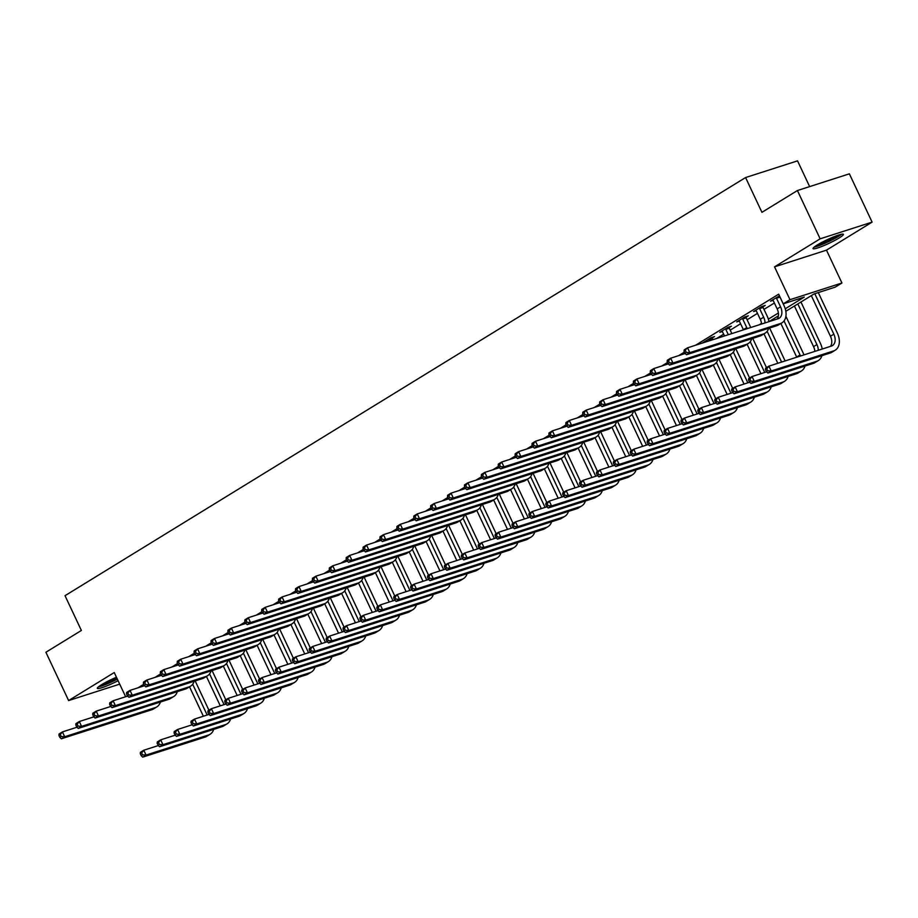 <?xml version="1.0" encoding="UTF-8"?>
<svg xmlns="http://www.w3.org/2000/svg" width="918" height="918" viewBox="0 0 918 918"><rect width="100%" height="100%" fill="white"/><g stroke="black" fill="none" stroke-linecap="round" stroke-linejoin="round"><path stroke-width="1.38" d="M116.46 677.232A16.776 2.02 154.8 0 0 101.565 684.725A16.776 2.02 154.8 0 0 97.331 688.351A16.776 2.02 154.8 0 0 118.089 680.697M839.167 237.957A16.776 2.02 154.8 0 0 843.39 234.331A16.776 2.02 154.8 0 0 833.498 236.947A16.776 2.02 154.8 0 0 817.261 244.991A16.776 2.02 154.8 0 0 813.038 248.617A16.776 2.02 154.8 0 0 822.93 246.001A16.776 2.02 154.8 0 0 839.167 237.957M809.642 186.595L797.535 160.857L745.577 177.553L65.017 595.69L81.381 630.459L45.9 652.262L68.62 700.56L119.707 684.139M745.577 177.553L761.94 212.322L797.421 190.531L849.38 173.835L872.1 222.122L820.141 238.818L774.528 266.851L789.985 299.693L841.932 282.996L835.173 287.15L814.117 293.921L785.831 311.294M774.528 266.851L826.487 250.155L872.1 222.122M826.487 250.155L841.932 282.996M797.421 190.531L820.141 238.818M785.234 308.781L804.283 297.076L783.226 303.847L778.671 294.185L695.569 345.248M684.426 352.087L678.677 355.622M667.524 362.472L661.775 366.007M650.632 372.857L644.884 376.391M633.741 383.231L627.981 386.765M616.839 393.615L611.09 397.15M599.947 404L594.198 407.535M583.045 414.374L577.296 417.908M566.154 424.759L560.405 428.293M549.262 435.143L543.502 438.666M532.36 445.517L526.611 449.051M515.468 455.902L509.719 459.436M498.566 466.275L492.817 469.809M481.675 476.66L475.926 480.194M464.783 487.045L459.034 490.579M447.881 497.418L442.132 500.953M430.99 507.803L425.241 511.337M414.098 518.188L408.338 521.722M397.196 528.561L391.447 532.096M380.304 538.946L374.555 542.481M363.402 549.331L357.653 552.854M346.511 559.705L340.762 563.239M329.619 570.089L323.859 573.624M312.717 580.463L306.968 583.997M295.825 590.848L290.077 594.382M278.923 601.233L273.174 604.767M262.032 611.606L256.283 615.14M245.14 621.991L239.391 625.525M228.238 632.376L222.489 635.91M211.347 642.749L205.598 646.283M194.455 653.134L188.695 656.668M177.553 663.519L171.804 667.053M160.661 673.892L154.912 677.427M143.759 684.277L138.01 687.811M716.637 338.478L723.694 334.141M730.212 330.136L740.596 323.756M747.103 319.751L757.488 313.371M764.005 309.377L774.379 302.997M779.485 295.906L770.477 301.173L773.128 300.324L777.156 308.896A10.752 7.264 -121.6 0 1 777.179 319.016M762.996 306.796L765.199 305.442L761.688 306.578L753.586 311.558L756.225 310.709L760.265 319.28A10.752 7.264 -121.6 0 1 761.573 324.031M746.105 317.18L748.308 315.826L744.796 316.951L736.684 321.931L739.334 321.082L743.373 329.654A10.752 7.264 -121.6 0 1 743.465 329.86M729.202 327.565L731.416 326.211L727.905 327.336L719.792 332.316L722.443 331.467M712.311 337.939L714.514 336.585L711.002 337.721L702.89 342.701L705.621 342.012M125.64 696.739L114.245 672.527L68.62 700.56M783.226 303.847L789.985 299.693M778.407 315.849L768.951 321.667A16.134 10.89 58.4 0 0 767.15 316.079L763.099 307.461L759.599 308.597L763.65 317.203A10.752 7.264 -121.6 0 1 764.992 322.941M759.117 324.823L761.504 323.365M768.343 319.154L778.395 312.981M776.49 298.212L780.541 306.819A10.752 7.264 -121.6 0 1 779.153 318.236A10.752 7.264 -121.6 0 1 778.062 318.741L687.559 347.819L689.831 352.65L780.334 323.561A16.134 10.89 58.4 0 0 781.964 322.815A16.134 10.89 58.4 0 0 784.052 305.694L780.002 297.088L776.49 298.212L776.387 297.547M684.048 351.307L684.185 349.896L687.559 347.819L684.048 351.307L684.966 353.235L686.32 352.409L685.402 350.481M686.32 352.409L689.831 352.65L686.457 354.727L776.961 325.638A16.134 10.89 58.4 0 0 778.579 324.892L781.964 322.815M686.457 354.727L684.966 353.235M765.428 369.633L766.335 371.572L767.689 370.734L766.771 368.806L765.428 369.633L765.555 368.221L768.928 366.144L771.2 370.975L833.624 350.917A16.134 10.89 58.4 0 0 835.254 350.171A16.134 10.89 58.4 0 0 837.342 333.05L818.294 292.578M814.782 293.703L833.831 334.175A10.752 7.264 -121.6 0 1 832.431 345.593A10.752 7.264 -121.6 0 1 831.352 346.097L768.928 366.144L766.771 368.806M811.328 295.63L830.446 336.252A10.752 7.264 -121.6 0 1 830.469 346.373M767.689 370.734L771.2 370.975L767.827 373.052L830.239 352.994A16.134 10.89 58.4 0 0 831.869 352.248L835.254 350.171M767.827 373.052L766.335 371.572M759.599 308.597L759.484 307.932M762.904 306.187L763.099 307.461M667.156 361.692L668.063 363.62L669.417 362.794L668.511 360.854L667.156 361.692L667.283 360.269L670.668 358.204L672.94 363.023L763.443 333.945A16.134 10.89 58.4 0 0 765.073 333.2A16.134 10.89 58.4 0 0 768.641 328.311M685.241 353.51L670.668 358.204L668.511 360.854M669.417 362.794L672.94 363.023L669.555 365.1L760.058 336.022A16.134 10.89 58.4 0 0 761.688 335.277L765.073 333.2M669.555 365.1L668.063 363.62M746.001 316.561L746.208 317.846L742.696 318.971L746.747 327.588A10.752 7.264 -121.6 0 1 747.206 328.655M742.696 318.971L742.593 318.305M750.729 327.519A16.134 10.89 58.4 0 0 750.258 326.452L746.208 317.846M650.265 372.065L651.172 374.005L652.526 373.167L651.619 371.239L650.265 372.065L650.392 370.654L653.777 368.577L656.049 373.408L746.541 344.33A16.134 10.89 58.4 0 0 748.17 343.584A16.134 10.89 58.4 0 0 751.739 338.696M668.35 363.895L653.777 368.577L651.619 371.239M652.526 373.167L656.049 373.408L652.664 375.485L743.167 346.407A16.134 10.89 58.4 0 0 744.796 345.661L748.17 343.584M652.664 375.485L651.172 374.005M721.996 330.962L724.543 335.931M729.11 326.946L729.317 328.231L725.805 329.355L728.33 334.714M725.805 329.355L725.69 328.69M731.841 333.59L729.317 328.231M633.363 382.45L634.281 384.378L635.623 383.552L634.717 381.613L633.363 382.45L633.5 381.039L636.874 378.962L639.146 383.793L729.649 354.704A16.134 10.89 58.4 0 0 731.279 353.958A16.134 10.89 58.4 0 0 734.848 349.081M651.447 374.28L636.874 378.962L634.717 381.613M635.623 383.552L639.146 383.793L635.772 385.87L726.276 356.781A16.134 10.89 58.4 0 0 727.894 356.035L731.279 353.958M635.772 385.87L634.281 384.378M822.218 349.024A16.134 10.89 58.4 0 0 820.44 343.435L800.944 301.999M797.811 303.927L816.928 344.56A10.752 7.264 -121.6 0 1 818.271 350.297M794.437 306.004L813.555 346.637A10.752 7.264 -121.6 0 1 814.863 351.387M748.526 380.018L749.432 381.945L750.786 381.119L749.88 379.191L748.526 380.018L748.663 378.606L752.037 376.529L754.309 381.36L816.733 361.302A16.134 10.89 58.4 0 0 818.351 360.556A16.134 10.89 58.4 0 0 821.92 355.668M766.61 371.847L752.037 376.529L749.88 379.191M750.786 381.119L754.309 381.36L750.935 383.437L813.348 363.379A16.134 10.89 58.4 0 0 814.977 362.633L818.351 360.556M750.935 383.437L749.432 381.945M804.019 354.876A16.134 10.89 58.4 0 0 803.548 353.809L785.9 316.308M784.029 320.933L800.037 354.933A10.752 7.264 -121.6 0 1 800.485 356.012M777.535 316.389L778.028 317.421M780.874 323.492L796.652 357.01A10.752 7.264 -121.6 0 1 796.744 357.217M731.635 390.402L732.541 392.33L733.895 391.504L732.989 389.565L731.635 390.402L731.761 388.991L735.146 386.914L737.418 391.745L799.83 371.687A16.134 10.89 58.4 0 0 801.46 370.941A16.134 10.89 58.4 0 0 805.029 366.053M749.719 382.232L735.146 386.914L732.989 389.565M733.895 391.504L737.418 391.745L734.033 393.811L796.457 373.764A16.134 10.89 58.4 0 0 798.075 373.018L801.46 370.941M734.033 393.811L732.541 392.33M785.12 360.946L769.617 328.001M767.138 331.318L781.608 362.071M763.983 333.865L777.833 363.287M714.732 400.776L715.65 402.715L716.992 401.877L716.086 399.95L714.732 400.776L714.87 399.364L718.243 397.287L720.515 402.118L782.939 382.06A16.134 10.89 58.4 0 0 784.557 381.314A16.134 10.89 58.4 0 0 788.126 376.437M732.816 392.606L718.243 397.287L716.086 399.95M716.992 401.877L720.515 402.118L717.142 404.195L779.554 384.137A16.134 10.89 58.4 0 0 781.184 383.391L784.557 381.314M717.142 404.195L715.65 402.715M712.207 337.331L712.414 338.604L708.903 339.74L709.407 340.796M708.903 339.74L708.799 339.075M712.919 339.671L712.414 338.604M616.471 392.824L617.378 394.763L618.732 393.925L617.825 391.997L616.471 392.824L616.598 391.412L619.983 389.335L622.255 394.166L712.758 365.089A16.134 10.89 58.4 0 0 714.376 364.343A16.134 10.89 58.4 0 0 717.945 359.454M634.556 384.653L619.983 389.335L617.825 391.997M618.732 393.925L622.255 394.166L618.87 396.243L709.373 367.166A16.134 10.89 58.4 0 0 711.002 366.42L714.376 364.343M618.87 396.243L617.378 394.763M766.496 367.648L752.726 338.386M750.247 341.691L764.717 372.456M747.091 344.25L760.93 373.672M697.841 411.161L698.747 413.089L700.101 412.262L699.195 410.335L697.841 411.161L697.967 409.749L701.352 407.672L703.624 412.503L766.037 392.445A16.134 10.89 58.4 0 0 767.666 391.699A16.134 10.89 58.4 0 0 771.235 386.811M715.925 402.991L701.352 407.672L699.195 410.335M700.101 412.262L703.624 412.503L700.239 414.58L762.663 394.522A16.134 10.89 58.4 0 0 764.292 393.776L767.666 391.699M700.239 414.58L698.747 413.089M814.14 247.137A16.662 2.008 154.8 0 0 828.334 241.744A16.662 2.008 154.8 0 0 841.542 234.251M840.177 234.572A14.516 1.744 -25.2 0 1 828.231 241.514A14.516 1.744 -25.2 0 1 815.264 246.299M818.776 244.096A13.437 1.618 154.8 0 0 836.241 235.88M117.24 678.895A14.516 1.744 -25.2 0 1 99.569 686.021M103.08 683.818A13.437 1.618 154.8 0 0 116.724 677.805M98.444 686.859A16.662 2.008 154.8 0 0 117.355 679.136M599.58 403.209L600.487 405.136L601.841 404.31L600.923 402.382L599.58 403.209L599.706 401.797L603.08 399.72L605.352 404.551L695.855 375.473A16.134 10.89 58.4 0 0 697.485 374.728A16.134 10.89 58.4 0 0 701.054 369.839M617.653 395.038L603.08 399.72L600.923 402.382M601.841 404.31L605.352 404.551L601.979 406.628L692.482 377.55A16.134 10.89 58.4 0 0 694.111 376.805L697.485 374.728M601.979 406.628L600.487 405.136M582.678 413.593L583.584 415.521L584.938 414.695L584.032 412.756L582.678 413.593L582.815 412.182L586.189 410.105L588.461 414.936L678.964 385.847A16.134 10.89 58.4 0 0 680.594 385.101A16.134 10.89 58.4 0 0 684.162 380.224M600.762 405.423L586.189 410.105L584.032 412.756M584.938 414.695L588.461 414.936L585.087 417.013L675.579 387.924A16.134 10.89 58.4 0 0 677.209 387.178L680.594 385.101M585.087 417.013L583.584 415.521M565.786 423.967L566.693 425.906L568.047 425.068L567.14 423.141L565.786 423.967L565.913 422.555L569.298 420.478L571.57 425.309L662.073 396.232A16.134 10.89 58.4 0 0 663.691 395.486A16.134 10.89 58.4 0 0 667.26 390.598M583.871 415.797L569.298 420.478L567.14 423.141M568.047 425.068L571.57 425.309L568.185 427.386L658.688 398.309A16.134 10.89 58.4 0 0 660.317 397.563L663.691 395.486M568.185 427.386L566.693 425.906M548.884 434.352L549.802 436.279L551.144 435.453L550.238 433.526L548.884 434.352L549.021 432.94L552.395 430.863L554.667 435.694L645.17 406.617A16.134 10.89 58.4 0 0 646.8 405.871A16.134 10.89 58.4 0 0 650.369 400.982M566.968 426.181L552.395 430.863L550.238 433.526M551.144 435.453L554.667 435.694L551.293 437.771L641.797 408.694A16.134 10.89 58.4 0 0 643.415 407.948L646.8 405.871M551.293 437.771L549.802 436.279M531.992 444.737L532.899 446.664L534.253 445.838L533.347 443.899L531.992 444.737L532.119 443.325L535.504 441.248L537.776 446.079L628.279 416.99A16.134 10.89 58.4 0 0 629.897 416.244A16.134 10.89 58.4 0 0 633.466 411.367M550.077 436.566L535.504 441.248L533.347 443.899M534.253 445.838L537.776 446.079L534.391 448.145L624.894 419.067A16.134 10.89 58.4 0 0 626.524 418.321L629.897 416.244M534.391 448.145L532.899 446.664M749.604 378.032L735.823 348.76M733.344 352.076L747.826 382.84M730.189 354.623L744.039 384.057M680.949 421.546L681.856 423.473L683.21 422.647L682.292 420.708L680.949 421.546L681.076 420.134L684.449 418.057L686.733 422.877L749.145 402.83A16.134 10.89 58.4 0 0 750.775 402.084A16.134 10.89 58.4 0 0 754.344 397.196M699.034 413.364L684.449 418.057L682.292 420.708M683.21 422.647L686.733 422.877L683.348 424.954L745.76 404.907A16.134 10.89 58.4 0 0 747.39 404.161L750.775 402.084M683.348 424.954L681.856 423.473M732.702 388.406L718.932 359.145M716.453 362.461L730.923 393.214M713.297 365.008L727.136 394.43M664.047 431.919L664.965 433.858L666.307 433.021L665.401 431.093L664.047 431.919L664.184 430.508L667.558 428.431L669.83 433.262L732.254 413.203A16.134 10.89 58.4 0 0 733.872 412.457A16.134 10.89 58.4 0 0 737.441 407.581M682.131 423.749L667.558 428.431L665.401 431.093M666.307 433.021L669.83 433.262L666.457 435.339L728.869 415.28A16.134 10.89 58.4 0 0 730.499 414.534L733.872 412.457M666.457 435.339L664.965 433.858M715.81 398.791L702.04 369.518M699.55 372.834L714.032 403.599M696.406 375.393L710.245 404.815M647.156 442.304L648.062 444.232L649.416 443.405L648.51 441.478L647.156 442.304L647.282 440.892L650.667 438.815L652.939 443.646L715.351 423.588A16.134 10.89 58.4 0 0 716.981 422.842A16.134 10.89 58.4 0 0 720.55 417.954M665.24 434.134L650.667 438.815L648.51 441.478M649.416 443.405L652.939 443.646L649.554 445.723L711.978 425.665A16.134 10.89 58.4 0 0 713.596 424.919L716.981 422.842M649.554 445.723L648.062 444.232M698.908 409.164L685.138 379.903M682.659 383.219L697.129 413.984M679.504 385.767L693.354 415.188M630.264 452.689L631.171 454.617L632.525 453.79L631.607 451.851L630.264 452.689L630.391 451.266L633.764 449.2L636.036 454.02L698.46 433.973A16.134 10.89 58.4 0 0 700.09 433.227A16.134 10.89 58.4 0 0 703.658 428.339M648.337 444.507L633.764 449.2L631.607 451.851M632.525 453.79L636.036 454.02L632.663 456.097L695.075 436.039A16.134 10.89 58.4 0 0 696.705 435.304L700.09 433.227M632.663 456.097L631.171 454.617M682.017 419.549L668.247 390.288M665.768 393.604L680.238 424.357M662.612 396.151L676.451 425.573M613.362 463.062L614.268 465.001L615.622 464.164L614.716 462.236L613.362 463.062L613.488 461.651L616.873 459.574L619.145 464.405L681.558 444.346A16.134 10.89 58.4 0 0 683.187 443.601A16.134 10.89 58.4 0 0 686.756 438.724M631.446 454.892L616.873 459.574L614.716 462.236M615.622 464.164L619.145 464.405L615.771 466.482L678.184 446.423A16.134 10.89 58.4 0 0 679.813 445.678L683.187 443.601M615.771 466.482L614.268 465.001M515.101 455.11L516.008 457.049L517.362 456.212L516.444 454.284L515.101 455.11L515.227 453.699L518.601 451.622L520.873 456.453L611.377 427.375A16.134 10.89 58.4 0 0 613.006 426.629A16.134 10.89 58.4 0 0 616.575 421.741M533.186 446.94L518.601 451.622L516.444 454.284M517.362 456.212L520.873 456.453L517.5 458.53L608.003 429.452A16.134 10.89 58.4 0 0 609.632 428.706L613.006 426.629M517.5 458.53L516.008 457.049M665.125 429.934L651.355 400.661M648.865 403.977L663.347 434.742M645.71 406.536L659.56 435.958M596.47 473.447L597.377 475.375L598.731 474.549L597.825 472.609L596.47 473.447L596.597 472.036L599.982 469.959L602.254 474.79L664.666 454.731A16.134 10.89 58.4 0 0 666.296 453.985A16.134 10.89 58.4 0 0 669.865 449.097M614.555 465.277L599.982 469.959L597.825 472.609M598.731 474.549L602.254 474.79L598.869 476.867L661.293 456.808A16.134 10.89 58.4 0 0 662.911 456.062L666.296 453.985M598.869 476.867L597.377 475.375M498.199 465.495L499.105 467.423L500.459 466.596L499.553 464.669L498.199 465.495L498.336 464.083L501.71 462.006L503.982 466.837L594.485 437.76A16.134 10.89 58.4 0 0 596.115 437.014A16.134 10.89 58.4 0 0 599.683 432.126M516.283 457.325L501.71 462.006L499.553 464.669M500.459 466.596L503.982 466.837L500.608 468.914L591.1 439.825A16.134 10.89 58.4 0 0 592.73 439.079L596.115 437.014M500.608 468.914L499.105 467.423M648.223 440.307L634.453 411.046M631.974 414.362L646.444 445.115M628.819 416.91L642.669 446.332M579.568 483.82L580.486 485.76L581.828 484.922L580.922 482.994L579.568 483.82L579.706 482.409L583.079 480.332L585.351 485.163L647.775 465.105A16.134 10.89 58.4 0 0 649.393 464.359A16.134 10.89 58.4 0 0 652.962 459.482M597.652 475.65L583.079 480.332L580.922 482.994M581.828 484.922L585.351 485.163L581.978 487.24L644.39 467.182A16.134 10.89 58.4 0 0 646.02 466.436L649.393 464.359M581.978 487.24L580.486 485.76M481.307 475.88L482.214 477.808L483.568 476.981L482.661 475.042L481.307 475.88L481.434 474.457L484.819 472.391L487.091 477.211L577.594 448.133A16.134 10.89 58.4 0 0 579.212 447.387A16.134 10.89 58.4 0 0 582.781 442.499M499.392 467.698L484.819 472.391L482.661 475.042M483.568 476.981L487.091 477.211L483.706 479.288L574.209 450.21A16.134 10.89 58.4 0 0 575.838 449.464L579.212 447.387M483.706 479.288L482.214 477.808M631.332 450.692L617.562 421.431M615.083 424.736L629.553 455.5M611.927 427.295L625.766 456.716M562.677 494.205L563.583 496.133L564.937 495.307L564.031 493.379L562.677 494.205L562.803 492.794L566.188 490.717L568.46 495.548L630.873 475.49A16.134 10.89 58.4 0 0 632.502 474.744A16.134 10.89 58.4 0 0 636.071 469.855M580.761 486.035L566.188 490.717L564.031 493.379M564.937 495.307L568.46 495.548L565.075 497.625L627.499 477.567A16.134 10.89 58.4 0 0 629.117 476.821L632.502 474.744M565.075 497.625L563.583 496.133M464.405 486.253L465.323 488.192L466.665 487.355L465.759 485.427L464.405 486.253L464.542 484.842L467.916 482.765L470.188 487.596L560.691 458.518A16.134 10.89 58.4 0 0 562.321 457.772A16.134 10.89 58.4 0 0 565.89 452.884M482.489 478.083L467.916 482.765L465.759 485.427M466.665 487.355L470.188 487.596L466.814 489.673L557.318 460.595A16.134 10.89 58.4 0 0 558.936 459.849L562.321 457.772M466.814 489.673L465.323 488.192M614.44 461.077L600.659 431.804M598.18 435.121L612.662 465.885M595.025 437.679L608.875 467.101M545.785 504.59L546.692 506.518L548.046 505.692L547.128 503.752L545.785 504.59L545.912 503.179L549.285 501.102L551.557 505.933L613.981 485.874A16.134 10.89 58.4 0 0 615.611 485.129A16.134 10.89 58.4 0 0 619.18 480.24M563.859 496.42L549.285 501.102L547.128 503.752M548.046 505.692L551.557 505.933L548.184 508.01L610.596 487.951A16.134 10.89 58.4 0 0 612.226 487.206L615.611 485.129M548.184 508.01L546.692 506.518M447.514 496.638L448.42 498.566L449.774 497.74L448.868 495.8L447.514 496.638L447.64 495.227L451.025 493.15L453.297 497.981L543.8 468.891A16.134 10.89 58.4 0 0 545.43 468.146A16.134 10.89 58.4 0 0 548.998 463.269M465.598 488.468L451.025 493.15L448.868 495.8M449.774 497.74L453.297 497.981L449.912 500.058L540.415 470.968A16.134 10.89 58.4 0 0 542.045 470.223L545.43 468.146M449.912 500.058L448.42 498.566M597.538 471.45L583.768 442.189M581.289 445.505L595.759 476.258M578.133 448.053L591.972 477.475M528.883 514.964L529.789 516.903L531.143 516.065L530.237 514.137L528.883 514.964L529.02 513.552L532.394 511.475L534.666 516.306L597.079 496.248A16.134 10.89 58.4 0 0 598.708 495.502A16.134 10.89 58.4 0 0 602.277 490.625M546.967 506.793L532.394 511.475L530.237 514.137M531.143 516.065L534.666 516.306L531.293 518.383L593.705 498.325A16.134 10.89 58.4 0 0 595.334 497.579L598.708 495.502M531.293 518.383L529.789 516.903M430.622 507.023L431.529 508.951L432.883 508.113L431.965 506.185L430.622 507.023L430.749 505.6L434.134 503.523L436.406 508.354L526.898 479.276A16.134 10.89 58.4 0 0 528.527 478.53A16.134 10.89 58.4 0 0 532.096 473.642M448.707 498.841L434.134 503.523L431.965 506.185M432.883 508.113L436.406 508.354L433.021 510.431L523.524 481.353A16.134 10.89 58.4 0 0 525.153 480.607L528.527 478.53M433.021 510.431L431.529 508.951M580.646 481.835L566.876 452.574M564.386 455.879L578.868 486.643M561.231 458.438L575.081 487.86M511.992 525.348L512.898 527.276L514.252 526.45L513.346 524.522L511.992 525.348L512.118 523.937L515.503 521.86L517.775 526.691L580.187 506.633A16.134 10.89 58.4 0 0 581.817 505.887A16.134 10.89 58.4 0 0 585.386 500.999M530.076 517.178L515.503 521.86L513.346 524.522M514.252 526.45L517.775 526.691L514.39 528.768L576.814 508.71A16.134 10.89 58.4 0 0 578.432 507.964L581.817 505.887M514.39 528.768L512.898 527.276M413.72 517.396L414.638 519.324L415.98 518.498L415.074 516.57L413.72 517.396L413.857 515.985L417.231 513.908L419.503 518.739L510.006 489.661A16.134 10.89 58.4 0 0 511.636 488.915A16.134 10.89 58.4 0 0 515.205 484.027M431.804 509.226L417.231 513.908L415.074 516.57M415.98 518.498L419.503 518.739L416.129 520.816L506.633 491.738A16.134 10.89 58.4 0 0 508.251 490.992L511.636 488.915M416.129 520.816L414.638 519.324M396.828 527.781L397.735 529.709L399.089 528.883L398.183 526.943L396.828 527.781L396.955 526.37L400.34 524.293L402.612 529.124L493.115 500.035A16.134 10.89 58.4 0 0 494.733 499.289A16.134 10.89 58.4 0 0 498.302 494.412M414.913 519.611L400.34 524.293L398.183 526.943M399.089 528.883L402.612 529.124L399.227 531.201L489.73 502.112A16.134 10.89 58.4 0 0 491.359 501.366L494.733 499.289M399.227 531.201L397.735 529.709M379.937 538.155L380.844 540.094L382.198 539.256L381.28 537.328L379.937 538.155L380.063 536.743L383.437 534.666L385.709 539.497L476.212 510.419A16.134 10.89 58.4 0 0 477.842 509.674A16.134 10.89 58.4 0 0 481.411 504.785M398.01 529.984L383.437 534.666L381.28 537.328M382.198 539.256L385.709 539.497L382.336 541.574L472.839 512.496A16.134 10.89 58.4 0 0 474.457 511.751L477.842 509.674M382.336 541.574L380.844 540.094M363.035 548.539L363.941 550.467L365.295 549.641L364.389 547.713L363.035 548.539L363.161 547.128L366.546 545.051L368.818 549.882L459.321 520.804A16.134 10.89 58.4 0 0 460.951 520.058A16.134 10.89 58.4 0 0 464.519 515.17M381.119 540.369L366.546 545.051L364.389 547.713M365.295 549.641L368.818 549.882L365.444 551.959L455.936 522.881A16.134 10.89 58.4 0 0 457.566 522.135L460.951 520.058M365.444 551.959L363.941 550.467M346.143 558.924L347.05 560.852L348.404 560.026L347.497 558.087L346.143 558.924L346.27 557.513L349.655 555.436L351.927 560.267L442.419 531.178A16.134 10.89 58.4 0 0 444.048 530.432A16.134 10.89 58.4 0 0 447.617 525.555M364.228 550.754L349.655 555.436L347.497 558.087M348.404 560.026L351.927 560.267L348.542 562.332L439.045 533.255A16.134 10.89 58.4 0 0 440.674 532.509L444.048 530.432M348.542 562.332L347.05 560.852M329.241 569.298L330.159 571.237L331.501 570.399L330.595 568.471L329.241 569.298L329.378 567.886L332.752 565.809L335.024 570.64L425.527 541.563A16.134 10.89 58.4 0 0 427.157 540.817A16.134 10.89 58.4 0 0 430.726 535.928M347.325 561.127L332.752 565.809L330.595 568.471M331.501 570.399L335.024 570.64L331.65 572.717L422.154 543.64A16.134 10.89 58.4 0 0 423.772 542.894L427.157 540.817M331.65 572.717L330.159 571.237M312.349 579.683L313.256 581.61L314.61 580.784L313.704 578.856L312.349 579.683L312.476 578.271L315.861 576.194L318.133 581.025L408.636 551.947A16.134 10.89 58.4 0 0 410.254 551.202A16.134 10.89 58.4 0 0 413.823 546.313M330.434 571.512L315.861 576.194L313.704 578.856M314.61 580.784L318.133 581.025L314.748 583.102L405.251 554.013A16.134 10.89 58.4 0 0 406.881 553.279L410.254 551.202M314.748 583.102L313.256 581.61M295.458 590.067L296.365 591.995L297.719 591.169L296.801 589.23L295.458 590.067L295.585 588.656L298.958 586.579L301.23 591.399L391.734 562.321A16.134 10.89 58.4 0 0 393.363 561.575A16.134 10.89 58.4 0 0 396.932 556.698M313.531 581.886L298.958 586.579L296.801 589.23M297.719 591.169L301.23 591.399L297.857 593.476L388.36 564.398A16.134 10.89 58.4 0 0 389.989 563.652L393.363 561.575M297.857 593.476L296.365 591.995M278.556 600.441L279.462 602.38L280.816 601.542L279.91 599.615L278.556 600.441L278.693 599.029L282.067 596.952L284.339 601.783L374.842 572.706A16.134 10.89 58.4 0 0 376.472 571.96A16.134 10.89 58.4 0 0 380.041 567.072M296.64 592.271L282.067 596.952L279.91 599.615M280.816 601.542L284.339 601.783L280.965 603.86L371.457 574.783A16.134 10.89 58.4 0 0 373.087 574.037L376.472 571.96M280.965 603.86L279.462 602.38M261.664 610.826L262.571 612.754L263.925 611.927L263.018 610L261.664 610.826L261.791 609.414L265.176 607.337L267.448 612.168L357.951 583.079A16.134 10.89 58.4 0 0 359.569 582.345A16.134 10.89 58.4 0 0 363.138 577.456M279.749 602.656L265.176 607.337L263.018 610M263.925 611.927L267.448 612.168L264.063 614.245L354.566 585.156A16.134 10.89 58.4 0 0 356.195 584.41L359.569 582.345M264.063 614.245L262.571 612.754M244.762 621.211L245.68 623.138L247.022 622.312L246.116 620.373L244.762 621.211L244.899 619.788L248.273 617.722L250.545 622.542L341.048 593.464A16.134 10.89 58.4 0 0 342.678 592.718A16.134 10.89 58.4 0 0 346.247 587.83M262.846 613.029L248.273 617.722L246.116 620.373M247.022 622.312L250.545 622.542L247.172 624.619L337.675 595.541A16.134 10.89 58.4 0 0 339.293 594.795L342.678 592.718M247.172 624.619L245.68 623.138M227.871 631.584L228.777 633.523L230.131 632.686L229.225 630.758L227.871 631.584L227.997 630.173L231.382 628.096L233.654 632.927L324.157 603.849A16.134 10.89 58.4 0 0 325.775 603.103A16.134 10.89 58.4 0 0 329.344 598.215M245.955 623.414L231.382 628.096L229.225 630.758M230.131 632.686L233.654 632.927L230.269 635.004L320.772 605.926A16.134 10.89 58.4 0 0 322.402 605.18L325.775 603.103M230.269 635.004L228.777 633.523M210.979 641.969L211.886 643.897L213.24 643.07L212.322 641.131L210.979 641.969L211.106 640.557L214.479 638.48L216.763 643.311L307.255 614.222A16.134 10.89 58.4 0 0 308.884 613.476A16.134 10.89 58.4 0 0 312.453 608.6M229.064 633.799L214.479 638.48L212.322 641.131M213.24 643.07L216.763 643.311L213.378 645.388L303.881 616.299A16.134 10.89 58.4 0 0 305.51 615.553L308.884 613.476M213.378 645.388L211.886 643.897M194.077 652.342L194.995 654.282L196.337 653.444L195.431 651.516L194.077 652.342L194.214 650.931L197.588 648.854L199.86 653.685L290.363 624.607A16.134 10.89 58.4 0 0 291.993 623.861A16.134 10.89 58.4 0 0 295.562 618.973M212.161 644.172L197.588 648.854L195.431 651.516M196.337 653.444L199.86 653.685L196.486 655.762L286.99 626.684A16.134 10.89 58.4 0 0 288.608 625.938L291.993 623.861M196.486 655.762L194.995 654.282M177.185 662.727L178.092 664.655L179.446 663.829L178.54 661.901L177.185 662.727L177.312 661.316L180.697 659.239L182.969 664.07L273.472 634.992A16.134 10.89 58.4 0 0 275.09 634.246A16.134 10.89 58.4 0 0 278.659 629.358M195.27 654.557L180.697 659.239L178.54 661.901M179.446 663.829L182.969 664.07L179.584 666.147L270.087 637.069A16.134 10.89 58.4 0 0 271.717 636.323L275.09 634.246M179.584 666.147L178.092 664.655M160.294 673.112L161.201 675.04L162.555 674.214L161.637 672.274L160.294 673.112L160.421 671.701L163.794 669.624L166.066 674.455L256.57 645.365A16.134 10.89 58.4 0 0 258.199 644.62A16.134 10.89 58.4 0 0 261.768 639.743M178.367 664.942L163.794 669.624L161.637 672.274M162.555 674.214L166.066 674.455L162.693 676.532L253.196 647.442A16.134 10.89 58.4 0 0 254.814 646.697L258.199 644.62M162.693 676.532L161.201 675.04M143.392 683.485L144.298 685.425L145.652 684.587L144.746 682.659L143.392 683.485L143.518 682.074L146.903 679.997L149.175 684.828L239.678 655.75A16.134 10.89 58.4 0 0 241.308 655.004A16.134 10.89 58.4 0 0 244.876 650.116M161.476 675.315L146.903 679.997L144.746 682.659M145.652 684.587L149.175 684.828L145.801 686.905L236.293 657.827A16.134 10.89 58.4 0 0 237.923 657.081L241.308 655.004M145.801 686.905L144.298 685.425M126.5 693.87L127.407 695.798L128.761 694.972L127.854 693.044L126.5 693.87L126.627 692.459L130.012 690.382L132.284 695.213L222.776 666.135A16.134 10.89 58.4 0 0 224.405 665.389A16.134 10.89 58.4 0 0 227.974 660.501M144.585 685.7L130.012 690.382L127.854 693.044M128.761 694.972L132.284 695.213L128.899 697.29L219.402 668.212A16.134 10.89 58.4 0 0 221.031 667.466L224.405 665.389M128.899 697.29L127.407 695.798M563.744 492.22L549.974 462.947M547.495 466.264L561.965 497.028M544.34 468.823L558.19 498.244M495.089 535.733L496.007 537.661L497.349 536.835L496.443 534.896L495.089 535.733L495.227 534.322L498.6 532.245L500.872 537.076L563.296 517.018A16.134 10.89 58.4 0 0 564.914 516.272A16.134 10.89 58.4 0 0 568.483 511.383M513.173 527.563L498.6 532.245L496.443 534.896M497.349 536.835L500.872 537.076L497.499 539.141L559.911 519.095A16.134 10.89 58.4 0 0 561.541 518.349L564.914 516.272M497.499 539.141L496.007 537.661M546.853 502.594L533.083 473.332M530.604 476.649L545.074 507.402M527.448 479.196L541.287 508.618M478.198 546.107L479.104 548.046L480.458 547.208L479.552 545.281L478.198 546.107L478.324 544.695L481.709 542.618L483.981 547.449L546.394 527.391A16.134 10.89 58.4 0 0 548.023 526.645A16.134 10.89 58.4 0 0 551.592 521.768M496.282 537.937L481.709 542.618L479.552 545.281M480.458 547.208L483.981 547.449L480.596 549.526L543.02 529.468A16.134 10.89 58.4 0 0 544.649 528.722L548.023 526.645M480.596 549.526L479.104 548.046M529.961 512.978L516.18 483.706M513.701 487.022L528.183 517.786M510.546 489.581L524.396 519.003M461.306 556.492L462.213 558.419L463.567 557.593L462.649 555.665L461.306 556.492L461.433 555.08L464.806 553.003L467.09 557.834L529.502 537.776A16.134 10.89 58.4 0 0 531.132 537.03A16.134 10.89 58.4 0 0 534.701 532.142M479.391 548.321L464.806 553.003L462.649 555.665M463.567 557.593L467.09 557.834L463.705 559.911L526.117 539.853A16.134 10.89 58.4 0 0 527.747 539.107L531.132 537.03M463.705 559.911L462.213 558.419M513.059 523.363L499.289 494.091M496.81 497.407L511.28 528.171M493.654 499.954L507.493 529.388M444.404 566.876L445.31 568.804L446.664 567.978L445.758 566.039L444.404 566.876L444.541 565.454L447.915 563.388L450.187 568.208L512.611 548.161A16.134 10.89 58.4 0 0 514.229 547.415A16.134 10.89 58.4 0 0 517.798 542.527M462.488 558.695L447.915 563.388L445.758 566.039M446.664 567.978L450.187 568.208L446.814 570.285L509.226 550.238A16.134 10.89 58.4 0 0 510.856 549.492L514.229 547.415M446.814 570.285L445.31 568.804M496.168 533.737L482.398 504.475M479.907 507.792L494.389 538.545M476.752 510.339L490.602 539.761M427.513 577.25L428.419 579.189L429.773 578.351L428.867 576.424L427.513 577.25L427.639 575.838L431.024 573.761L433.296 578.592L495.709 558.534A16.134 10.89 58.4 0 0 497.338 557.788A16.134 10.89 58.4 0 0 500.907 552.911M445.597 569.08L431.024 573.761L428.867 576.424M429.773 578.351L433.296 578.592L429.911 580.669L492.335 560.611A16.134 10.89 58.4 0 0 493.953 559.865L497.338 557.788M429.911 580.669L428.419 579.189M479.265 544.122L465.495 514.849M463.016 518.165L477.486 548.93M459.861 520.724L473.711 550.146M410.621 587.635L411.528 589.563L412.882 588.736L411.964 586.797L410.621 587.635L410.748 586.223L414.121 584.146L416.393 588.977L478.817 568.919A16.134 10.89 58.4 0 0 480.435 568.173A16.134 10.89 58.4 0 0 484.004 563.285M428.695 579.465L414.121 584.146L411.964 586.797M412.882 588.736L416.393 588.977L413.02 591.054L475.432 570.996A16.134 10.89 58.4 0 0 477.062 570.25L480.435 568.173M413.02 591.054L411.528 589.563M462.374 554.495L448.604 525.234M446.125 528.55L460.595 559.314M442.969 531.097L456.808 560.519M393.719 598.02L394.625 599.947L395.979 599.11L395.073 597.182L393.719 598.02L393.845 596.597L397.23 594.52L399.502 599.351L461.915 579.304A16.134 10.89 58.4 0 0 463.544 578.558A16.134 10.89 58.4 0 0 467.113 573.67M411.803 589.838L397.23 594.52L395.073 597.182M395.979 599.11L399.502 599.351L396.117 601.428L458.541 581.369A16.134 10.89 58.4 0 0 460.17 580.624L463.544 578.558M396.117 601.428L394.625 599.947M445.482 564.88L431.712 535.619M429.222 538.935L443.704 569.688M426.067 541.482L439.917 570.904M376.828 608.393L377.734 610.321L379.088 609.495L378.182 607.567L376.828 608.393L376.954 606.982L380.339 604.905L382.611 609.736L445.023 589.677A16.134 10.89 58.4 0 0 446.653 588.931A16.134 10.89 58.4 0 0 450.222 584.043M394.912 600.223L380.339 604.905L378.182 607.567M379.088 609.495L382.611 609.736L379.226 611.813L441.65 591.754A16.134 10.89 58.4 0 0 443.268 591.008L446.653 588.931M379.226 611.813L377.734 610.321M428.58 575.265L414.81 545.992M412.331 549.308L426.801 580.073M409.176 551.867L423.026 581.289M359.925 618.778L360.843 620.706L362.185 619.88L361.279 617.94L359.925 618.778L360.063 617.366L363.436 615.29L365.708 620.12L428.132 600.062A16.134 10.89 58.4 0 0 429.75 599.316A16.134 10.89 58.4 0 0 433.319 594.428M378.009 610.608L363.436 615.29L361.279 617.94M362.185 619.88L365.708 620.12L362.335 622.197L424.747 602.139A16.134 10.89 58.4 0 0 426.377 601.393L429.75 599.316M362.335 622.197L360.843 620.706M411.689 585.638L397.919 556.377M395.428 559.693L409.91 590.446M392.284 562.241L406.123 591.662M343.034 629.151L343.94 631.091L345.294 630.253L344.388 628.325L343.034 629.151L343.16 627.74L346.545 625.663L348.817 630.494L411.23 610.436A16.134 10.89 58.4 0 0 412.859 609.69A16.134 10.89 58.4 0 0 416.428 604.813M361.118 620.981L346.545 625.663L344.388 628.325M345.294 630.253L348.817 630.494L345.432 632.571L407.856 612.513A16.134 10.89 58.4 0 0 409.474 611.767L412.859 609.69M345.432 632.571L343.94 631.091M394.786 596.023L381.016 566.762M378.537 570.067L393.007 600.831M375.382 572.625L389.232 602.047M326.142 639.536L327.049 641.464L328.403 640.638L327.485 638.71L326.142 639.536L326.269 638.125L329.642 636.048L331.914 640.879L394.338 620.82A16.134 10.89 58.4 0 0 395.968 620.075A16.134 10.89 58.4 0 0 399.537 615.186M344.216 631.366L329.642 636.048L327.485 638.71M328.403 640.638L331.914 640.879L328.541 642.956L390.953 622.897A16.134 10.89 58.4 0 0 392.583 622.152L395.968 620.075M328.541 642.956L327.049 641.464M377.895 606.408L364.125 577.135M361.646 580.451L376.116 611.216M358.49 583.01L372.329 612.432M309.24 649.921L310.146 651.849L311.5 651.023L310.594 649.083L309.24 649.921L309.377 648.51L312.751 646.433L315.023 651.264L377.436 631.205A16.134 10.89 58.4 0 0 379.065 630.459A16.134 10.89 58.4 0 0 382.634 625.571M327.324 641.751L312.751 646.433L310.594 649.083M311.5 651.023L315.023 651.264L311.65 653.329L374.062 633.282A16.134 10.89 58.4 0 0 375.691 632.536L379.065 630.459M311.65 653.329L310.146 651.849M361.004 616.781L347.233 587.52M344.743 590.836L359.225 621.589M341.588 593.384L355.438 622.806M292.349 660.294L293.255 662.234L294.609 661.396L293.703 659.468L292.349 660.294L292.475 658.883L295.86 656.806L298.132 661.637L360.544 641.579A16.134 10.89 58.4 0 0 362.174 640.833A16.134 10.89 58.4 0 0 365.743 635.956M310.433 652.124L295.86 656.806L293.703 659.468M294.609 661.396L298.132 661.637L294.747 663.714L357.171 643.656A16.134 10.89 58.4 0 0 358.789 642.91L362.174 640.833M294.747 663.714L293.255 662.234M344.101 627.166L330.331 597.905M327.852 601.21L342.322 631.974M324.697 603.769L338.547 633.19M275.446 670.679L276.364 672.607L277.706 671.781L276.8 669.853L275.446 670.679L275.584 669.268L278.957 667.191L281.229 672.022L343.653 651.964A16.134 10.89 58.4 0 0 345.271 651.218A16.134 10.89 58.4 0 0 348.84 646.329M293.531 662.509L278.957 667.191L276.8 669.853M277.706 671.781L281.229 672.022L277.856 674.099L340.268 654.041A16.134 10.89 58.4 0 0 341.898 653.295L345.271 651.218M277.856 674.099L276.364 672.607M327.21 637.551L313.44 608.278M310.961 611.595L325.431 642.359M307.805 614.142L321.644 643.575M258.555 681.064L259.461 682.992L260.815 682.166L259.909 680.227L258.555 681.064L258.681 679.653L262.066 677.576L264.338 682.395L326.751 662.348A16.134 10.89 58.4 0 0 328.38 661.603A16.134 10.89 58.4 0 0 331.949 656.714M276.639 672.883L262.066 677.576L259.909 680.227M260.815 682.166L264.338 682.395L260.953 684.472L323.377 664.425A16.134 10.89 58.4 0 0 325.006 663.68L328.38 661.603M260.953 684.472L259.461 682.992M310.318 647.924L296.537 618.663M294.058 621.979L308.54 652.732M290.903 624.527L304.753 653.949M241.663 691.438L242.57 693.377L243.924 692.539L243.006 690.611L241.663 691.438L241.79 690.026L245.163 687.949L247.435 692.78L309.859 672.722A16.134 10.89 58.4 0 0 311.489 671.976A16.134 10.89 58.4 0 0 315.058 667.099M259.748 683.267L245.163 687.949L243.006 690.611M243.924 692.539L247.435 692.78L244.062 694.857L306.474 674.799A16.134 10.89 58.4 0 0 308.104 674.053L311.489 671.976M244.062 694.857L242.57 693.377M293.416 658.309L279.646 629.037M277.167 632.353L291.637 663.117M274.012 634.912L287.85 664.334M224.761 701.822L225.667 703.75L227.021 702.924L226.115 700.996L224.761 701.822L224.899 700.411L228.272 698.334L230.544 703.165L292.968 683.107A16.134 10.89 58.4 0 0 294.586 682.361A16.134 10.89 58.4 0 0 298.155 677.473M242.845 693.652L228.272 698.334L226.115 700.996M227.021 702.924L230.544 703.165L227.171 705.242L289.583 685.184A16.134 10.89 58.4 0 0 291.213 684.438L294.586 682.361M227.171 705.242L225.667 703.75M276.525 668.683L262.755 639.421M260.264 642.738L274.746 673.502M257.109 645.285L270.959 674.719M207.87 712.207L208.776 714.135L210.13 713.309L209.224 711.37L207.87 712.207L207.996 710.784L211.381 708.719L213.653 713.538L276.066 693.492A16.134 10.89 58.4 0 0 277.695 692.746A16.134 10.89 58.4 0 0 281.264 687.857M225.954 704.026L211.381 708.719L209.224 711.37M210.13 713.309L213.653 713.538L210.268 715.615L272.692 695.557A16.134 10.89 58.4 0 0 274.31 694.823L277.695 692.746M210.268 715.615L208.776 714.135M109.598 704.255L110.516 706.183L111.858 705.357L110.952 703.418L109.598 704.255L109.735 702.844L113.109 700.767L115.381 705.598L205.884 676.509A16.134 10.89 58.4 0 0 207.514 675.763A16.134 10.89 58.4 0 0 211.083 670.886M127.682 696.085L113.109 700.767L110.952 703.418M111.858 705.357L115.381 705.598L112.007 707.663L202.511 678.586A16.134 10.89 58.4 0 0 204.129 677.84L207.514 675.763M112.007 707.663L110.516 706.183M259.622 679.068L245.852 649.806M243.373 653.123L257.843 683.876M240.218 655.67L254.068 685.092M190.967 722.581L191.885 724.52L193.228 723.682L192.321 721.755L190.967 722.581L191.105 721.169L194.478 719.092L196.75 723.923L259.174 703.865A16.134 10.89 58.4 0 0 260.792 703.119A16.134 10.89 58.4 0 0 264.361 698.242M209.052 714.411L194.478 719.092L192.321 721.755M193.228 723.682L196.75 723.923L193.377 726L255.789 705.942A16.134 10.89 58.4 0 0 257.419 705.196L260.792 703.119M193.377 726L191.885 724.52M92.707 714.629L93.613 716.568L94.967 715.73L94.061 713.802L92.707 714.629L92.833 713.217L96.218 711.14L98.49 715.971L188.993 686.894A16.134 10.89 58.4 0 0 190.611 686.148A16.134 10.89 58.4 0 0 194.18 681.259M110.791 706.458L96.218 711.14L94.061 713.802M94.967 715.73L98.49 715.971L95.105 718.048L185.608 688.97A16.134 10.89 58.4 0 0 187.238 688.225L190.611 686.148M95.105 718.048L93.613 716.568M242.731 689.452L228.961 660.18M226.482 663.496L240.952 694.26M223.326 666.055L237.165 695.477M174.076 732.966L174.982 734.893L176.336 734.067L175.43 732.128L174.076 732.966L174.202 731.554L177.587 729.477L179.859 734.308L242.272 714.25A16.134 10.89 58.4 0 0 243.901 713.504A16.134 10.89 58.4 0 0 247.47 708.616M192.16 724.795L177.587 729.477L175.43 732.128M176.336 734.067L179.859 734.308L176.474 736.385L238.898 716.327A16.134 10.89 58.4 0 0 240.527 715.581L243.901 713.504M176.474 736.385L174.982 734.893M75.815 725.013L76.722 726.941L78.076 726.115L77.158 724.187L75.815 725.013L75.942 723.602L79.315 721.525L81.587 726.356L172.091 697.278A16.134 10.89 58.4 0 0 173.72 696.533A16.134 10.89 58.4 0 0 177.289 691.644M93.888 716.843L79.315 721.525L77.158 724.187M78.076 726.115L81.587 726.356L78.214 728.433L168.717 699.344A16.134 10.89 58.4 0 0 170.346 698.598L173.72 696.533M78.214 728.433L76.722 726.941M225.839 699.826L212.069 670.565M209.579 673.881L224.061 704.634M206.424 676.428L220.274 705.85M157.185 743.339L158.091 745.278L159.445 744.441L158.527 742.513L157.185 743.339L157.311 741.928L160.696 739.851L162.968 744.682L225.38 724.623A16.134 10.89 58.4 0 0 227.01 723.889A16.134 10.89 58.4 0 0 230.579 719.001M175.269 735.169L160.696 739.851L158.527 742.513M159.445 744.441L162.968 744.682L159.583 746.759L222.007 726.7A16.134 10.89 58.4 0 0 223.625 725.954L227.01 723.889M159.583 746.759L158.091 745.278M58.913 735.398L59.819 737.326L61.173 736.5L60.267 734.561L58.913 735.398L59.05 733.975L62.424 731.91L64.696 736.729L155.199 707.652A16.134 10.89 58.4 0 0 156.829 706.906A16.134 10.89 58.4 0 0 160.398 702.018M76.997 727.217L62.424 731.91L60.267 734.561M61.173 736.5L64.696 736.729L61.322 738.806L151.814 709.729A16.134 10.89 58.4 0 0 153.444 708.983L156.829 706.906M61.322 738.806L59.819 737.326M208.937 710.211L195.167 680.949M192.688 684.254L207.158 715.019M189.533 686.813L203.371 716.235M140.282 753.724L141.2 755.652L142.542 754.825L141.636 752.898L140.282 753.724L140.42 752.312L143.793 750.235L146.065 755.066L208.489 735.008A16.134 10.89 58.4 0 0 210.107 734.262A16.134 10.89 58.4 0 0 213.676 729.374M158.366 745.554L143.793 750.235L141.636 752.898M142.542 754.825L146.065 755.066L142.692 757.143L205.104 737.085A16.134 10.89 58.4 0 0 206.734 736.339L210.107 734.262M142.692 757.143L141.2 755.652M780.541 306.819L777.156 308.896M780.334 323.561L776.961 325.638M833.831 334.175L830.446 336.252M833.624 350.917L830.239 352.994M763.65 317.203L760.265 319.28M763.443 333.945L760.058 336.022M746.747 327.588L743.373 329.654M746.541 344.33L743.167 346.407M729.649 354.704L726.276 356.781M816.928 344.56L813.555 346.637M816.733 361.302L813.348 363.379M800.037 354.933L796.652 357.01M799.83 371.687L796.457 373.764M782.939 382.06L779.554 384.137M712.758 365.089L709.373 367.166M766.037 392.445L762.663 394.522M695.855 375.473L692.482 377.55M678.964 385.847L675.579 387.924M662.073 396.232L658.688 398.309M645.17 406.617L641.797 408.694M628.279 416.99L624.894 419.067M749.145 402.83L745.76 404.907M732.254 413.203L728.869 415.28M715.351 423.588L711.978 425.665M698.46 433.973L695.075 436.039M681.558 444.346L678.184 446.423M611.377 427.375L608.003 429.452M664.666 454.731L661.293 456.808M594.485 437.76L591.1 439.825M647.775 465.105L644.39 467.182M577.594 448.133L574.209 450.21M630.873 475.49L627.499 477.567M560.691 458.518L557.318 460.595M613.981 485.874L610.596 487.951M543.8 468.891L540.415 470.968M597.079 496.248L593.705 498.325M526.898 479.276L523.524 481.353M580.187 506.633L576.814 508.71M510.006 489.661L506.633 491.738M493.115 500.035L489.73 502.112M476.212 510.419L472.839 512.496M459.321 520.804L455.936 522.881M442.419 531.178L439.045 533.255M425.527 541.563L422.154 543.64M408.636 551.947L405.251 554.013M391.734 562.321L388.36 564.398M374.842 572.706L371.457 574.783M357.951 583.079L354.566 585.156M341.048 593.464L337.675 595.541M324.157 603.849L320.772 605.926M307.255 614.222L303.881 616.299M290.363 624.607L286.99 626.684M273.472 634.992L270.087 637.069M256.57 645.365L253.196 647.442M239.678 655.75L236.293 657.827M222.776 666.135L219.402 668.212M563.296 517.018L559.911 519.095M546.394 527.391L543.02 529.468M529.502 537.776L526.117 539.853M512.611 548.161L509.226 550.238M495.709 558.534L492.335 560.611M478.817 568.919L475.432 570.996M461.915 579.304L458.541 581.369M445.023 589.677L441.65 591.754M428.132 600.062L424.747 602.139M411.23 610.436L407.856 612.513M394.338 620.82L390.953 622.897M377.436 631.205L374.062 633.282M360.544 641.579L357.171 643.656M343.653 651.964L340.268 654.041M326.751 662.348L323.377 664.425M309.859 672.722L306.474 674.799M292.968 683.107L289.583 685.184M276.066 693.492L272.692 695.557M205.884 676.509L202.511 678.586M259.174 703.865L255.789 705.942M188.993 686.894L185.608 688.97M242.272 714.25L238.898 716.327M172.091 697.278L168.717 699.344M225.38 724.623L222.007 726.7M155.199 707.652L151.814 709.729M208.489 735.008L205.104 737.085"/></g></svg>
